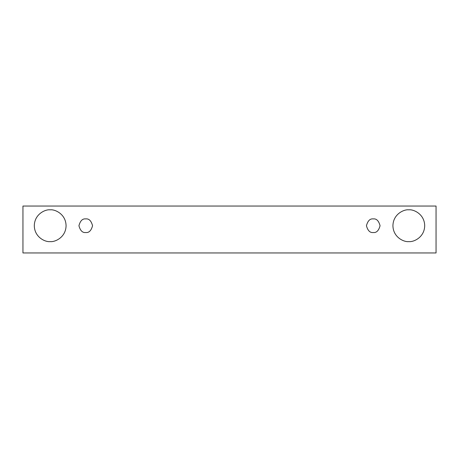 <?xml version="1.0" encoding="UTF-8"?>
<svg xmlns="http://www.w3.org/2000/svg" width="459" height="459" viewBox="0 0 459 459"><rect width="100%" height="100%" fill="white"/><g stroke="black" fill="none" stroke-linecap="round" stroke-linejoin="round"><path stroke-width="0.69" d="M22.95 206.045L436.05 206.045L436.05 252.955L22.95 252.955L22.95 206.045L22.95 252.955L436.05 252.955L436.05 206.045L22.95 206.045M50.186 241.606C45.539 242.243 34.517 237.475 34.299 225.719C34.517 213.957 45.539 209.189 50.186 209.826C54.833 209.189 65.861 213.957 66.073 225.719C65.861 237.475 54.833 242.243 50.186 241.606C54.833 242.243 65.861 237.475 66.073 225.719C65.861 213.957 54.833 209.189 50.186 209.826C45.539 209.189 34.517 213.957 34.299 225.719C34.517 237.475 45.539 242.243 50.186 241.606M408.814 241.606C404.167 242.243 393.139 237.475 392.927 225.719C393.139 213.957 404.167 209.189 408.814 209.826C413.461 209.189 424.483 213.957 424.701 225.719C424.483 237.475 413.461 242.243 408.814 241.606C413.461 242.243 424.483 237.475 424.701 225.719C424.483 213.957 413.461 209.189 408.814 209.826C404.167 209.189 393.139 213.957 392.927 225.719C393.139 237.475 404.167 242.243 408.814 241.606M373.253 232.524C370.034 232.914 367.762 230.642 366.443 225.719C367.762 220.79 370.034 218.518 373.253 218.909C376.472 218.518 378.744 220.79 380.063 225.719C378.744 230.642 376.472 232.914 373.253 232.524C376.472 232.914 378.744 230.642 380.063 225.719C378.744 220.79 376.472 218.518 373.253 218.909C370.034 218.518 367.762 220.79 366.443 225.719C367.762 230.642 370.034 232.914 373.253 232.524M85.747 232.524C82.528 232.914 80.256 230.642 78.937 225.719C80.256 220.79 82.528 218.518 85.747 218.909C88.966 218.518 91.238 220.79 92.557 225.719C91.238 230.642 88.966 232.914 85.747 232.524C88.966 232.914 91.238 230.642 92.557 225.719C91.238 220.79 88.966 218.518 85.747 218.909C82.528 218.518 80.256 220.79 78.937 225.719C80.256 230.642 82.528 232.914 85.747 232.524"/></g></svg>
